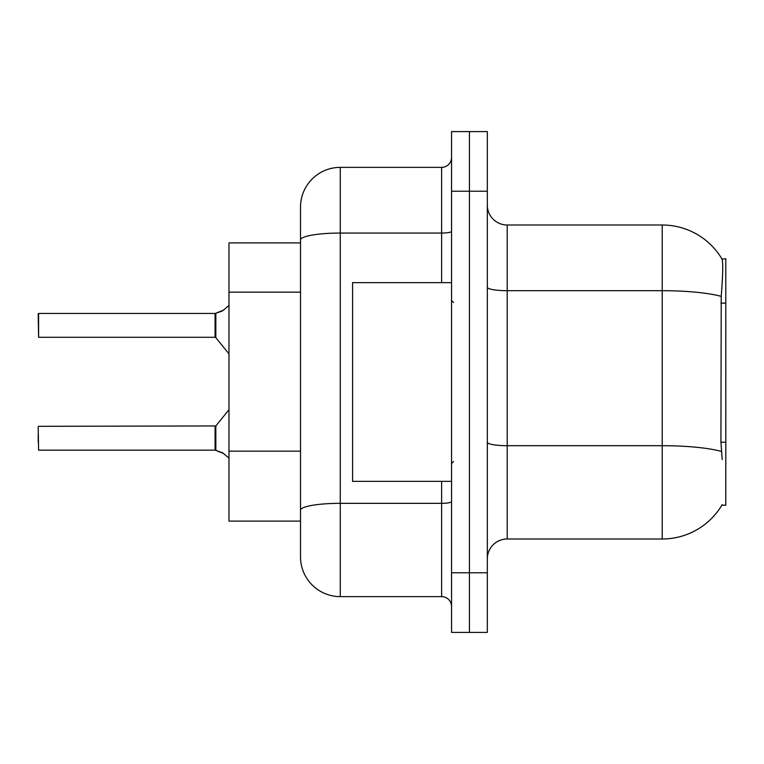 <?xml version="1.0" encoding="UTF-8"?>
<svg xmlns="http://www.w3.org/2000/svg" width="764" height="764" viewBox="0 0 764 764"><rect width="100%" height="100%" fill="white"/><g stroke="black" fill="none" stroke-linecap="round" stroke-linejoin="round"><path stroke-width="1.15" d="M507.2 538.992L662.207 538.992A69.553 69.553 0 0 0 722.209 504.622L721.856 505.214L725.8 505.214L725.8 258.786L722.009 259.034A69.553 69.553 0 0 0 662.207 225.008A69.553 69.553 0 0 1 721.856 258.786A69.553 69.553 0 0 0 662.207 225.008L507.2 225.008A19.874 19.874 0 0 1 487.327 205.134A19.874 19.874 0 0 0 507.2 225.008L507.2 538.992A19.874 19.874 0 0 0 487.327 558.866M300.519 242.895L228.98 242.895L228.98 521.105L300.519 521.105M469.44 572.78L469.44 632.401L487.327 632.401L487.327 572.78L469.44 572.78L469.44 632.401L451.553 632.401L451.553 572.78L469.44 572.78L469.44 191.22L469.44 572.78M451.553 572.78L451.553 131.599L469.44 131.599L469.44 191.22L469.44 131.599L487.327 131.599L487.327 572.78M722.209 459.508L720.929 442.241L721.216 296.375C722.935 274.763 723.202 262.319 722.009 259.034A69.553 69.553 0 0 0 662.207 225.008L662.207 290.692L507.2 290.692A19.874 3.448 0 0 1 487.327 287.245M300.519 535.02L300.519 228.98M441.621 282.632L441.621 233.058L340.267 233.058A39.747 6.905 180 0 0 300.519 239.963L300.519 207.12A39.747 39.747 0 0 1 340.267 167.373L340.267 596.627L441.621 596.627L441.621 481.368M340.267 167.373L441.621 167.373A9.932 9.932 0 0 0 451.553 157.441M340.267 596.627A39.747 39.747 0 0 1 300.519 556.88L300.519 517.132M451.553 606.559A9.932 9.932 0 0 0 441.621 596.627M38.2 442.213L38.2 434.267M223.623 453.52L215.228 450.149L222.716 452.851L228.98 458.142M38.2 321.396L38.601 313.45L215.066 313.45L215.066 337.287L215.066 325.359M38.601 313.45L38.601 337.287L38.2 313.851M228.98 305.457L222.716 310.747L215.228 313.45L221.808 311.158L215.849 313.221L215.84 337.659L215.066 337.287L215.085 313.46A0.993 0.993 0 0 0 215.228 313.45A0.993 0.993 180 0 1 215.085 313.46L215.085 313.46M223.623 310.079L215.849 313.221L222.716 310.747M451.553 282.632L352.586 282.632L352.586 481.368L451.553 481.368M38.2 426.713L38.601 450.149L215.066 450.149A0.993 0.993 180 0 1 215.228 450.149A0.993 0.993 -0 0 0 215.085 450.139L215.066 438.24M725.8 303.127L720.929 303.127M725.8 442.241L720.929 442.241M300.519 292.154L228.98 292.154M300.519 451.142L228.98 451.142M662.207 538.992L662.207 290.692A69.553 12.081 180 0 1 721.216 296.375M721.426 451.448A69.553 12.081 180 0 0 662.207 445.698L507.2 445.698A19.874 3.448 -0 0 1 487.327 442.251M487.327 191.22L451.553 191.22M451.553 501.604A9.932 1.729 0 0 1 441.621 503.333L340.267 503.333A39.747 6.905 180 0 0 300.519 510.237M451.553 231.339A9.932 1.729 0 0 1 441.621 233.058L441.621 167.373M38.601 426.312L215.84 425.949L215.849 450.388M215.066 426.312L215.085 450.139M453.539 302.506L451.553 300.519M453.539 461.494L451.553 463.481M215.84 425.949L228.98 409.714M38.601 337.287L215.066 337.287M215.84 337.659L228.98 353.885"/></g></svg>
